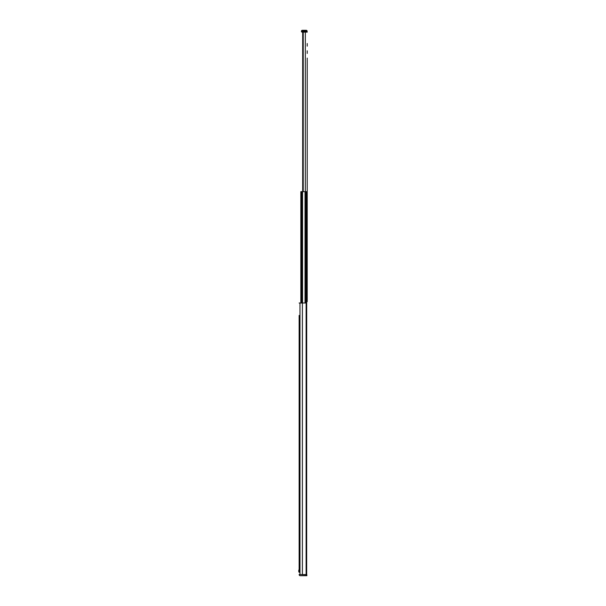 <?xml version="1.0" encoding="UTF-8"?>
<svg xmlns="http://www.w3.org/2000/svg" width="606" height="606" viewBox="0 0 606 606"><rect width="100%" height="100%" fill="white"/><g stroke="black" fill="none" stroke-linecap="round" stroke-linejoin="round"><path stroke-width="0.91" d="M299.137 572.314L299.137 315.446M299.137 569.542L299.137 537.802M299.137 533.606L299.137 530.53M299.137 526.334L299.137 523.258M299.137 519.062L299.137 435.994M299.137 431.798L299.137 428.722M299.137 424.526L299.137 421.45M299.137 417.254L299.137 334.186M299.137 329.99L299.137 326.914M299.137 322.718L299.137 319.642M306.113 574.564L306.113 303L306.681 303L306.681 574.564L299.137 574.564A1.136 1.136 0 0 0 300.273 575.7L306.863 575.7L306.863 574.791L300.046 574.564M300.841 303L300.841 191.647L306.091 191.647L306.091 303L299.137 303M298.773 570.246L298.773 571.814L299.137 569.905M298.909 569.905L298.773 571.814M306.681 460.712L306.727 191.647L306.091 191.647M301.205 191.647L301.205 303M307.219 132.335L307.219 60.698M307.219 220.508L307.219 162.506M307.219 72.114L307.219 65.751M306.727 301.636L307.219 301.636L307.219 59.638M307.219 134.608L307.219 161.446M307.219 222.781L307.219 299.614M307.219 264.314L307.219 263.254M307.219 262.754L307.219 261.701M307.219 155.234L307.219 154.174M307.219 153.674L307.219 152.621M307.219 147.962L307.219 146.902M307.219 146.402L307.219 145.349M307.219 59.138L307.219 58.085M307.219 46.154L307.219 45.094M307.219 44.594L307.219 43.541M307.219 53.426L307.219 52.366M307.219 51.866L307.219 50.813M307.219 160.946L307.219 159.893M307.219 249.77L307.219 248.71M307.219 248.21L307.219 247.157M307.219 257.042L307.219 255.982M307.219 255.482L307.219 254.429M307.219 32.118L302.818 32.118L302.818 191.647M301.432 31.663L301.432 31.209L301.886 32.118L301.432 31.663L302.818 32.118L302.689 191.647L302.689 32.118M305.333 191.647L305.333 32.118L303.227 32.118L303.227 191.647M302.341 32.118L302.341 30.3L306.204 30.3A0.909 0.909 0 0 1 307.113 31.209L301.432 31.209A0.909 0.909 180 0 1 302.341 30.3A0.909 0.909 180 0 0 301.432 31.209M307.113 32.118L307.113 31.209M307.227 298L307.227 298.455M306.181 574.791L306.181 575.7M302.394 574.564L302.394 303M299.978 574.564L299.978 303M301.886 191.647L301.886 303M301.94 191.647L301.94 303M302.553 191.647L302.553 303M305.038 191.647L305.038 303M305.962 191.647L305.962 303M302.909 32.118L302.909 191.647M306.204 30.3L306.204 32.118"/></g></svg>
